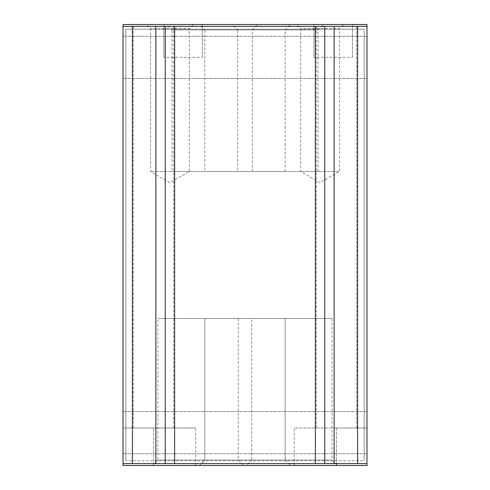<?xml version="1.0" encoding="UTF-8"?>
<svg xmlns="http://www.w3.org/2000/svg" width="490" height="490" viewBox="0 0 490 490"><rect width="100%" height="100%" fill="white"/><g stroke="black" fill="none" stroke-linecap="round" stroke-linejoin="round"><path stroke-width="0.37" stroke-dasharray="2.45 1.84" d="M364.162 460.808L364.162 29.192L125.838 29.192L125.838 460.808L125.838 29.192L125.838 460.808L125.838 29.192L364.162 29.192L125.838 29.192L364.162 29.192L364.162 460.808L364.162 29.192L364.162 460.808L125.838 460.808L364.162 460.808M123.021 463.626L123.021 26.374L123.021 463.626L123.021 26.374L123.021 463.626L366.979 463.626L123.021 463.626L155.863 463.626L155.863 26.374L366.979 26.374L123.021 26.374L366.979 26.374L366.979 463.626L366.979 26.374M366.979 463.626L155.863 463.626M123.021 26.374L155.863 26.374M123.021 57.342L123.021 36.229L123.021 57.342M123.021 432.658L123.021 453.771L123.021 432.658M123.021 427.966L123.021 465.5L123.021 427.966L195.737 427.966L123.021 427.966M123.021 465.5L123.021 24.5L366.979 24.5L366.979 465.5L366.979 427.966L366.979 465.5L123.021 465.5M366.979 57.342L366.979 36.229L366.979 57.342M366.979 432.658L366.979 453.771L366.979 432.658M246.274 465.5L337.555 465.5L246.274 465.5L251.725 460.049L332.104 460.049L251.725 460.049L251.725 318.5L332.104 318.5L251.725 318.5M152.445 465.5L243.726 465.5L152.445 465.5L157.896 460.049L238.275 460.049L157.896 460.049L157.896 318.5L238.275 318.5L157.896 318.5M199.363 465.5L290.637 465.5L199.363 465.5L290.637 465.5L199.363 465.5L204.814 460.049L285.186 460.049L204.814 460.049L204.814 318.5L285.186 318.5L204.814 318.5L285.186 318.5L204.814 318.5L204.814 460.049L285.186 460.049L204.814 460.049L199.363 465.5M163.838 24.5L202.309 24.5L163.838 24.5L163.838 57.342L163.838 24.5M313.968 24.5L352.433 24.5L313.968 24.5L313.968 57.342L313.968 24.5M193.391 24.5L146.479 24.5L193.391 24.5L189.33 28.561L150.54 28.561L189.33 28.561L189.33 171.5L150.54 171.5L189.33 171.5L169.938 182.696L150.54 171.5L150.54 28.561L146.479 24.5M343.521 24.5L296.609 24.5L343.521 24.5L339.46 28.561L300.67 28.561L339.46 28.561L339.46 171.5L300.67 171.5L339.46 171.5L320.062 182.696L300.67 171.5L300.67 28.561L296.609 24.5M166.52 24.5L257.801 24.5L166.52 24.5L171.972 29.951L252.344 29.951L171.972 29.951L171.972 171.5L252.344 171.5L171.972 171.5M232.199 24.5L323.48 24.5L232.199 24.5L237.656 29.951L318.028 29.951L237.656 29.951L237.656 171.5L318.028 171.5L237.656 171.5M199.363 24.5L290.637 24.5L199.363 24.5L204.814 29.951L285.186 29.951L204.814 29.951L204.814 171.5L285.186 171.5L204.814 171.5M336.483 24.5L356.659 24.5L336.483 24.5M153.517 24.5L133.341 24.5L153.517 24.5M366.979 427.966L336.483 427.966L366.979 427.966M336.483 427.966L294.263 427.966L356.659 427.966L336.483 427.966L336.483 465.5L336.483 427.966M352.433 57.342L352.433 24.5L352.433 57.342L313.968 57.342L352.433 57.342M202.309 57.342L202.309 24.5L202.309 57.342L163.838 57.342L202.309 57.342M324.754 463.626L324.754 26.374M165.246 463.626L165.246 26.374M153.517 465.5L153.517 427.966L153.517 465.5M315.37 463.626L315.37 26.374M174.63 463.626L174.63 26.374M334.137 463.626L334.137 26.374M357.596 463.626L357.596 26.374M132.404 463.626L132.404 26.374M294.263 465.5L294.263 427.966M195.737 465.5L195.737 427.966M173.687 427.966L173.687 24.5M133.341 427.966L133.341 24.5M356.659 427.966L356.659 24.5M316.313 427.966L316.313 24.5M285.186 171.5L285.186 29.951L290.637 24.5M318.028 171.5L318.028 29.951L323.48 24.5M252.344 171.5L252.344 29.951L257.801 24.5M285.186 460.049L290.637 465.5L285.186 460.049L285.186 318.5L285.186 460.049M238.275 318.5L238.275 460.049L243.726 465.5M332.104 318.5L332.104 460.049L337.555 465.5M366.979 411.545L123.021 411.545L366.979 411.545M366.979 453.771L123.021 453.771L366.979 453.771M366.979 36.229L123.021 36.229L366.979 36.229M366.979 78.455L123.021 78.455L366.979 78.455"/><path stroke-width="0.73" d="M334.137 463.626L123.021 463.626L123.021 465.5L366.979 465.5L366.979 463.626L334.137 463.626L334.137 26.374L123.021 26.374L123.021 24.5L366.979 24.5L366.979 26.374L334.137 26.374M366.979 463.626L366.979 26.374M324.754 463.626L324.754 26.374M165.246 463.626L165.246 26.374M123.021 463.626L123.021 26.374M357.596 463.626L357.596 26.374M315.37 463.626L315.37 26.374M174.63 463.626L174.63 26.374M155.863 463.626L155.863 26.374M132.404 463.626L132.404 26.374"/></g></svg>
